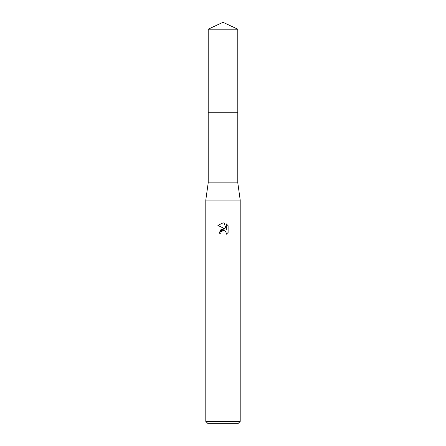 <?xml version="1.0" encoding="UTF-8"?>
<svg xmlns="http://www.w3.org/2000/svg" width="446" height="446" viewBox="0 0 446 446"><rect width="100%" height="100%" fill="white"/><g stroke="black" fill="none" stroke-linecap="round" stroke-linejoin="round"><path stroke-width="0.67" d="M208.204 29.196L237.796 29.196L223 22.3L208.204 29.196L208.198 112.214L237.796 112.214L237.796 182.86L240.204 200.064L240.204 421.409L205.796 421.409L208.092 423.7L237.908 423.7L240.204 421.409M237.796 29.196L237.802 112.214L208.198 112.214L208.204 182.86L237.796 182.86M208.204 182.86L205.796 200.064L240.204 200.064M223 230.56L221.144 232.009L220.848 233.258L219.042 233.258L223 228.737L225.191 228.999L217.888 225.403L223 222.883L224.109 223L226.339 229.422L226.339 223.92L228.112 225.715L228.112 232.5L226.055 234.468L226.345 233.241L225.542 231.296L224.65 230.699L223 230.56L224.65 230.699L225.542 231.296L226.345 233.241L226.055 234.468L228.112 232.5M220.848 233.258L221.032 232.249M225.191 228.999L220.982 229.512L219.042 233.258M222.576 230.688L222.983 230.56M228.112 225.715L226.339 223.925M224.109 223L223.162 222.888M223 222.883L217.888 225.403M205.796 200.064L205.796 421.409"/></g></svg>
